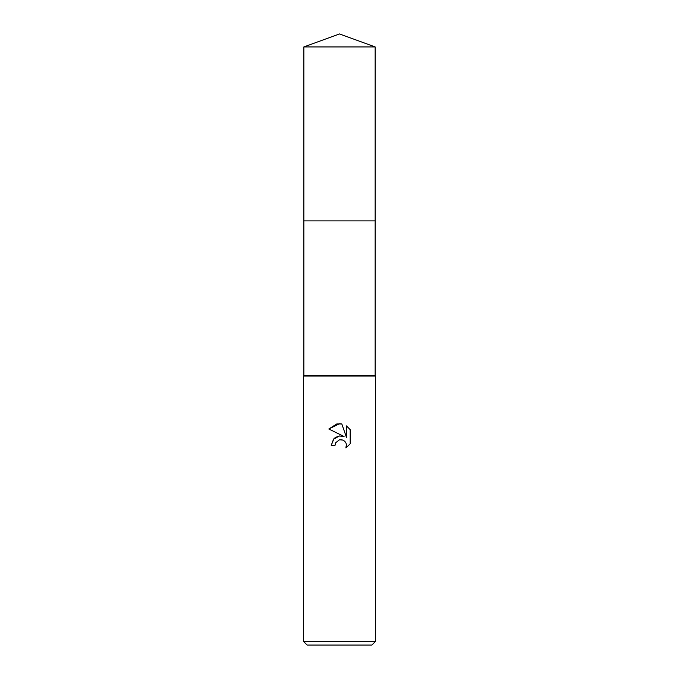 <?xml version="1.0" encoding="UTF-8"?>
<svg xmlns="http://www.w3.org/2000/svg" width="679" height="679" viewBox="0 0 679 679"><rect width="100%" height="100%" fill="white"/><g stroke="black" fill="none" stroke-linecap="round" stroke-linejoin="round"><path stroke-width="1.02" d="M303.853 46.927L375.147 46.927L339.5 33.95L303.853 46.927L303.853 375.445L375.147 375.445L375.445 376.047L375.445 641.451L303.555 641.451L307.146 645.05L371.854 645.05L375.445 641.451M303.853 375.445L303.555 376.047L375.445 376.047M333.898 438.761L331.233 445.407L333.576 439.109L339.5 435.96L344.075 436.512L328.823 428.992L339.5 423.73L341.817 423.976L346.477 437.395L346.477 425.903L350.186 429.646L350.186 443.828L345.883 447.936L346.494 445.373L346.052 443.175L344.813 441.316L342.954 440.068L339.5 439.771L341.961 439.763M339.5 439.771L335.613 442.801L335.01 445.407L335.392 443.302M341.817 423.976L336.894 423.942M336.708 423.985L328.823 428.992M350.186 429.646L346.477 425.903M344.075 436.512L339.262 435.994M338.134 436.232L334.874 437.879M346.417 444.439L345.883 447.936L350.186 443.828M335.01 445.407L331.233 445.407M303.853 220.879L375.147 220.879L375.147 375.445M375.147 46.927L375.147 220.879M303.555 376.047L303.555 641.451"/></g></svg>
